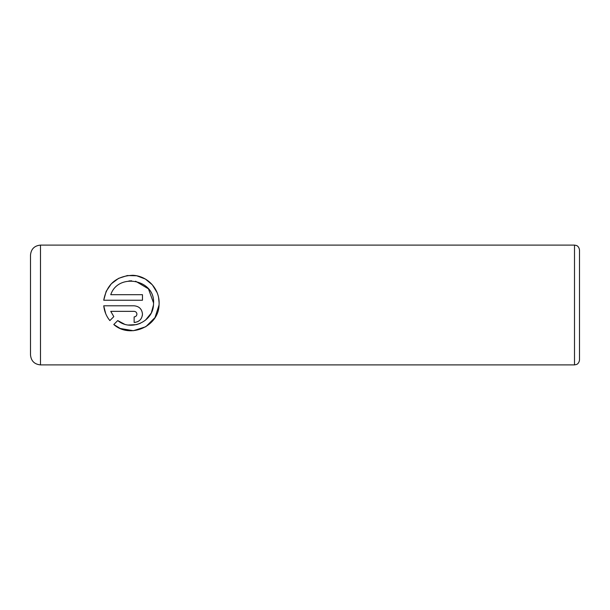 <?xml version="1.0" encoding="UTF-8"?>
<svg xmlns="http://www.w3.org/2000/svg" width="610" height="610" viewBox="0 0 610 610"><rect width="100%" height="100%" fill="white"/><g stroke="black" fill="none" stroke-linecap="round" stroke-linejoin="round"><path stroke-width="0.91" d="M120.139 328.424L113.788 324.52C129.846 338.939 158.623 326.708 159.05 305L155.016 317.551L145.828 326.716L133.346 330.719L120.323 328.5M151.425 312.549L153.484 305C152.782 321.943 130.578 331.497 117.738 320.57L124.364 324.108M128.306 325.023L136.533 324.619M136.571 324.611L140.292 323.353M145.393 320.242L150.998 313.395M153.484 305L153.567 303.025L153.484 305M158.6 297.649L159.126 303.025C159.24 288.362 147.307 275.895 132.782 275.293C116.396 275.941 106.712 284.26 103.73 300.242L106.178 291.313L111.317 283.802L118.584 278.366L127.36 275.545L136.724 275.781L145.363 279.044L152.347 284.847L157.105 292.625M134.131 305.801L103.73 305.801C104.34 311.375 106.384 316.308 109.861 320.593L113.811 316.643L110.761 311.352L134.131 311.352C135.824 311.527 136.754 312.45 136.907 314.127C136.754 315.805 135.824 316.727 134.131 316.903L134.131 322.461C139.225 321.935 142 319.16 142.465 314.127C141.985 309.087 139.21 306.312 134.131 305.801C139.21 306.312 141.985 309.087 142.465 314.127L142.305 315.751M579.5 250.1L579.5 359.9C579.027 363.819 576.336 364.589 576.419 364.513L574.506 364.894L574.506 245.106L576.419 245.487C576.336 245.411 579.027 246.181 579.5 250.1M30.5 305L30.5 255.094C31.095 249.025 34.419 245.7 40.481 245.106L40.481 364.894C34.419 364.3 31.095 360.975 30.5 354.906L30.5 305M103.73 300.242L142.465 300.242L142.465 294.691L110.761 294.691C118.149 272.495 155.016 279.357 153.567 303.025L148.466 288.858L135.595 281.218M159.05 305L159.126 303.025L159.05 305M117.738 320.57L113.788 324.52M105.721 313.692L103.73 305.801M138.79 321.035L137.357 321.813M135.778 322.293L134.131 322.461M110.761 311.352L113.811 316.643M136.907 314.127C136.754 312.45 135.824 311.527 134.131 311.352M131.676 280.813L128.901 280.943M574.506 245.106L40.481 245.106M574.506 364.894L40.481 364.894"/></g></svg>
